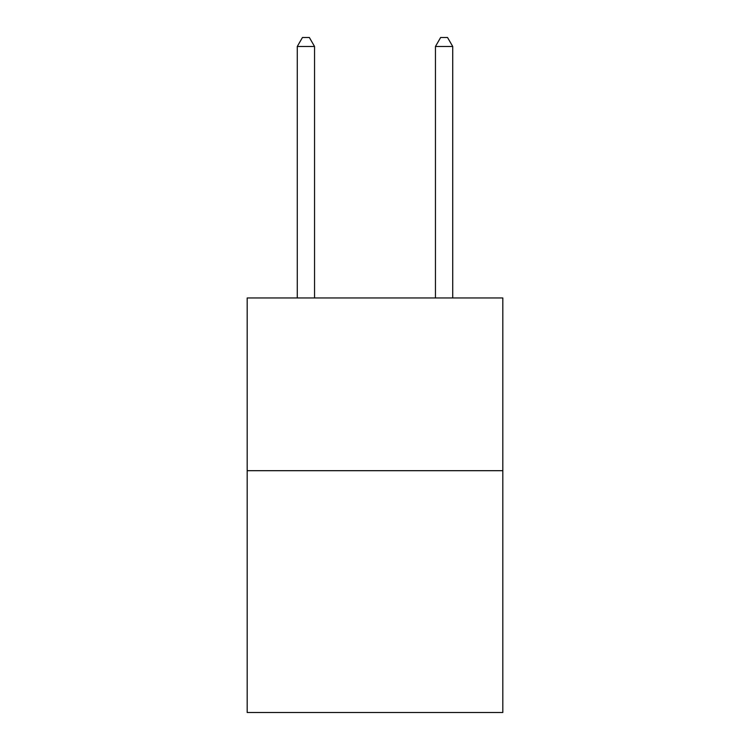 <?xml version="1.0" encoding="UTF-8"?>
<svg xmlns="http://www.w3.org/2000/svg" width="750" height="750" viewBox="0 0 750 750"><rect width="100%" height="100%" fill="white"/><g stroke="black" fill="none" stroke-linecap="round" stroke-linejoin="round"><path stroke-width="1.12" d="M502.819 470.691L502.819 712.5L247.181 712.5L247.181 297.966L502.819 297.966L502.819 470.691L247.181 470.691M314.55 297.966L314.55 46.481L297.272 46.481L297.272 297.966M297.272 46.481L302.456 37.5L309.366 37.5L314.55 46.481M452.728 297.966L452.728 46.481L435.45 46.481L435.45 297.966M435.45 46.481L440.634 37.5L447.544 37.5L452.728 46.481"/></g></svg>
